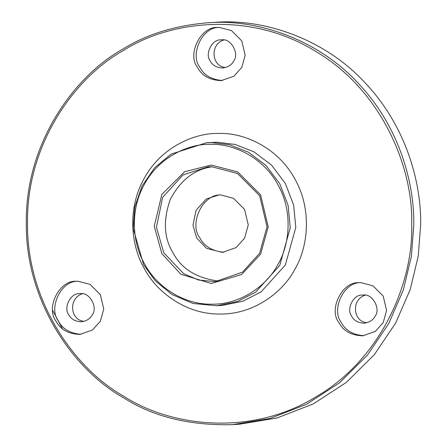 <?xml version="1.0" encoding="UTF-8"?>
<svg xmlns="http://www.w3.org/2000/svg" width="447" height="447" viewBox="0 0 447 447"><rect width="100%" height="100%" fill="white"/><g stroke="black" fill="none" stroke-linecap="round" stroke-linejoin="round"><path stroke-width="0.67" d="M223.813 39.99C209.799 44.164 211.302 66.357 225.528 67.542M221.935 39.844L221.064 39.872C212.023 38.956 204.62 54.026 210.191 60.921C212.504 65.379 216.711 67.743 222.813 68C228.087 67.206 231.714 64.888 233.68 61.038C239.62 53.769 230.987 38.196 221.935 39.844M82.393 293.78C68.38 297.953 69.883 320.147 84.109 321.332M80.516 293.634L79.639 293.662C70.604 292.746 63.2 307.815 68.765 314.716C71.079 319.175 75.286 321.533 81.388 321.79C86.662 320.996 90.288 318.677 92.261 314.828C98.195 307.564 89.562 291.992 80.516 293.634M365.238 295.182C351.225 299.361 352.728 321.555 366.953 322.734M363.361 295.037L362.483 295.065C353.448 294.148 346.045 309.218 351.616 316.118C353.929 320.577 358.131 322.935 364.238 323.198C369.513 322.404 373.133 320.08 375.106 316.236C381.04 308.966 372.412 293.394 363.361 295.037M411.681 224.696C413.536 281.286 382.006 358.768 315.638 397.053C250.264 437.138 169.782 426.287 123.551 396.098C75.459 369.239 26.507 301.809 27.507 222.79C26.507 143.761 75.459 76.817 123.551 50.433C169.782 20.707 250.264 10.655 315.638 51.388C382.006 90.333 413.536 168.128 411.681 224.696M78.169 281.275L76.515 281.319C59.457 279.587 45.482 308.039 55.998 321.063C60.362 329.478 68.302 333.931 79.823 334.423L92.451 330.02L100.34 321.281L103.754 309.022L100.34 294.685L90.11 284.404L78.169 281.275M219.594 27.479L217.94 27.53C200.882 25.797 186.907 54.249 197.418 67.273C201.781 75.688 209.727 80.142 221.243 80.633L233.876 76.23L241.766 67.491L245.174 55.232L241.766 40.889L231.529 30.608L219.594 27.479M361.014 282.677L359.366 282.722C342.301 280.995 328.327 309.441 338.843 322.466C343.207 330.881 351.146 335.334 362.668 335.826L375.296 331.423L383.191 322.684L386.599 310.425L383.191 296.087L372.954 285.806L361.014 282.677M360.539 282.677C343.598 282.012 331.149 309.821 341.19 322.321C345.313 330.333 352.862 334.803 363.841 335.725M219.114 27.485C202.173 26.814 189.724 54.623 199.764 67.123C203.888 75.141 211.437 79.611 222.416 80.533M77.689 281.275C60.753 280.61 48.298 308.413 58.339 320.918C62.463 328.931 70.011 333.401 80.991 334.322M207.559 22.78L214.437 22.35C266.356 18.154 326.69 40.632 365.434 83.209C405.133 125.205 421.18 180.454 420.688 224.249L418.252 256.047L410.212 289.488L395.673 323.047L374.273 354.739L346.391 382.364L313.274 403.92L276.861 418.029L239.441 424.22L232.563 424.65C189.271 425.7 152.813 416.671 123.188 397.556C74.683 370.468 25.306 302.457 26.312 222.751C25.306 143.04 74.683 75.521 123.188 48.907C146.521 34.352 174.648 25.641 207.559 22.78C259.478 18.584 319.812 41.057 358.555 83.634C398.255 125.629 414.302 180.879 413.81 224.673L411.374 256.477L403.334 289.919L388.795 323.477L367.395 355.164L339.513 382.788L306.396 404.345L269.982 418.459L232.563 424.65M62.396 328.746L52.696 310.447M211.699 142.565L206.626 142.71L171.005 154.159L154.634 167.787L142.023 186.081L134.754 207.157L133.223 228.573L143.621 264.73L155.109 280.638L171.816 294.411L193.082 303.485L216.773 305.759L237.469 301.518L255.544 292.232L279.772 265.406L290.248 227.763L288.108 205.447L279.772 183.739L265.881 165.334L248.353 152.17L229.613 144.806L211.699 142.565M211.23 144.32C189.416 143.442 159.478 156.411 144.593 183.963C129.01 211.09 133.044 244.604 144.593 263.903C154.858 283.968 180.761 304.468 211.23 304.206C241.698 304.77 267.602 284.527 277.866 264.563C289.416 245.381 293.444 211.906 277.866 184.622C262.976 156.925 233.043 143.66 211.23 144.32M211.23 165.027L184.639 171.726L161.853 194.4L154.254 226.26L161.853 253.639L180.845 274.234L211.23 283.499L241.615 274.536L260.607 254.125L268.206 226.825L260.607 194.892L237.815 171.994L211.23 165.027M212.593 166.737C194.713 169.067 180.616 179.968 170.301 199.429C163.066 219.963 163.859 237.553 172.671 252.197C181.208 268.876 196.892 278.537 219.712 281.18M211.699 166.72L208.123 166.826L183.041 174.889L162.63 197.367L156.433 227.288L163.758 252.751L183.611 273.653L198.591 280.046L215.27 281.644L242.576 272.122L259.64 253.231L267.015 226.718L259.64 195.713L237.513 173.486L211.699 166.72M220.606 194.926L218.823 194.976L206.279 199.004L196.077 210.246L192.975 225.21L196.635 237.938L206.564 248.392L222.394 252.387L236.05 247.621L244.576 238.178L248.264 224.925L244.576 209.419L233.513 198.306L220.606 194.926M220.388 194.926C202.117 194.467 189.025 224.355 199.764 237.743C204.162 246.308 212.224 251.141 223.953 252.242M219.594 133.446C194.953 132.457 161.143 147.108 144.325 178.224C126.73 208.866 131.278 246.716 144.325 268.518C155.919 291.181 185.175 314.336 219.594 314.04C254.008 314.677 283.264 291.813 294.858 269.262C307.905 247.593 312.459 209.788 294.858 178.968C278.04 147.689 244.23 132.698 219.594 133.446M216.773 305.759L222.321 305.413L243.017 301.172L261.093 291.885L285.32 265.06L295.797 227.422L293.657 205.1L285.32 183.393L271.43 164.993L253.902 151.829L235.161 144.459L217.248 142.219L206.626 142.71"/></g></svg>
